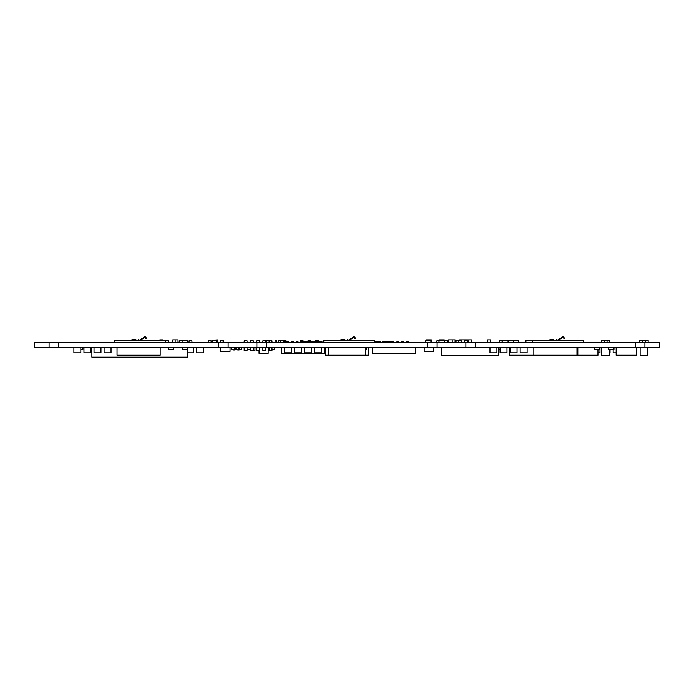 <?xml version="1.0" encoding="UTF-8"?>
<svg xmlns="http://www.w3.org/2000/svg" width="694" height="694" viewBox="0 0 694 694"><rect width="100%" height="100%" fill="white"/><g stroke="black" fill="none" stroke-linecap="round" stroke-linejoin="round"><path stroke-width="1.04" d="M58.669 347.573L58.669 342.741L34.7 342.741L34.7 347.573L659.3 347.573L659.3 342.741L644.917 342.741L644.917 347.573M58.669 342.741L218.532 342.741L218.532 347.573M218.532 342.741L266.47 342.741L266.47 347.573M269.107 342.741L269.107 340.823L266.47 340.823L266.47 342.741L427.53 342.741L427.53 347.573M427.53 342.741L475.468 342.741L475.468 347.573M475.468 342.741L635.331 342.741L635.331 347.573M635.331 342.741L644.917 342.741M187.371 342.741L187.371 340.823L179.226 340.823L179.226 342.741M182.106 340.823L182.106 342.741L182.106 340.823M275.102 342.741L275.102 340.338L276.533 340.338L276.533 342.741M278.693 342.741L278.693 340.338L280.124 340.338L280.124 342.741M365.695 349.49L366.415 349.49L366.415 347.573M599.98 347.573L599.98 352.838L597.942 352.838M610.043 349.49L610.043 352.838L609.445 352.838M616.159 352.838L613.166 352.838L613.166 349.49M527.119 347.573L527.119 352.838L520.17 352.838L520.17 347.573M517.047 347.573L517.047 352.838L510.099 352.838L510.099 347.573M506.984 347.573L506.984 352.838L500.036 352.838L500.036 347.573M496.921 347.573L496.921 352.838L489.964 352.838L489.964 347.573M203.55 347.573L203.55 352.838L196.602 352.838L196.602 347.573M193.487 347.573L193.487 352.838L187.753 352.838M100.968 347.573L100.968 352.838L94.02 352.838L94.02 347.573M80.834 347.573L80.834 352.838L73.885 352.838L73.885 347.573M111.04 347.573L111.04 352.838L104.083 352.838L104.083 347.573M90.905 347.573L90.905 352.838L83.957 352.838L83.957 347.573M235.066 349.49L235.066 347.573L235.066 349.967L233.635 349.967L233.635 349.49M239.144 347.573L239.144 349.967L237.712 349.967L237.712 349.49M509.266 347.573L509.266 355.241L576.966 355.241L576.966 347.573M541.979 340.338L525.922 340.103L525.922 342.741M82.872 347.573L82.872 349.49L80.834 349.49M577.816 347.573L577.816 355.241L597.942 355.241L597.942 349.49M616.159 347.573L616.159 355.241L636.285 355.241L636.285 347.573M533.833 347.573L533.833 355.241M117.034 347.573L117.034 355.241L160.167 355.241L160.167 347.573M508.06 342.741L508.06 340.823L513.334 340.823L513.334 342.741M441.193 347.573L441.193 355.718L498.717 355.718L498.717 347.573M452.219 342.741L452.219 339.86L455.091 339.86L455.091 342.741M464.685 342.741L464.685 340.823L467.556 340.823L467.556 339.86L464.919 339.86L464.919 340.823M464.919 339.86L459.645 339.86L459.645 340.823M452.219 339.86L448.142 339.86L448.142 342.741M468.519 342.741L468.519 339.86L471.391 339.86L471.391 342.741M487.691 342.741L487.691 339.86L490.571 339.86L490.571 342.741M372.652 347.573L372.652 353.801L415.784 353.801L415.784 347.573M328.305 347.573L328.305 355.241L368.809 355.241L368.809 347.573M365.695 347.573L365.695 355.241M281.573 347.573L281.573 353.801L324.705 353.801L324.705 347.573M165.562 342.741L165.562 340.338L114.753 340.338L114.753 342.741M374.56 342.741L374.56 340.338L323.751 340.338L323.751 342.741M583.559 342.741L583.559 340.338L532.749 340.338L532.749 342.741M280.853 342.741L280.853 340.823L286.119 340.823L286.119 341.301M271.979 349.49L274.616 349.49L274.616 347.573M259.044 350.444L259.044 353.324L268.144 353.324L268.144 347.573M253.284 347.573L253.284 350.444L254.958 350.444L254.958 347.573M456.053 342.741L456.053 340.823L458.448 340.823L458.448 342.741M458.448 340.823L461.328 340.823L461.328 342.741M467.556 340.823L467.556 342.741M502.074 342.741L502.074 340.823L499.194 340.823L499.194 342.741M518.253 342.741L518.253 340.103L502.187 340.103L502.187 342.741M607.05 342.741L607.05 340.823L604.17 340.823L604.17 342.741M601.42 342.741L601.42 340.103L609.809 340.103L609.809 342.741M645.403 342.741L645.403 340.823L642.523 340.823L642.523 342.741M639.764 342.741L639.764 340.103L648.153 340.103L648.153 342.741M500.036 349.49L498.717 349.49M613.999 347.573L613.999 349.49L608.725 349.49L608.725 347.573M187.857 347.573L187.857 349.49L182.583 349.49L182.583 347.573M318.477 341.301L318.477 340.823L315.605 340.823L315.605 341.301M599.616 347.573L599.616 349.49L594.35 349.49L594.35 347.573M173.474 347.573L173.474 349.49L168.2 349.49L168.2 347.573M250.413 349.49L247.055 349.49M247.055 342.741L247.055 340.823L244.175 340.823L244.175 342.741M269.107 340.823L271.979 340.823L271.979 342.741M211.106 342.741L211.106 340.823L208.226 340.823L208.226 342.741M444.307 340.823L439.033 340.823L439.033 339.86L444.307 339.86L444.307 342.741M439.033 340.823L439.033 342.741M426.09 340.823L426.09 339.86L431.364 339.86L431.364 342.741M431.364 340.823L430.887 340.823L430.887 342.741M430.887 340.823L425.613 340.823L425.613 342.741M220.206 342.741L220.206 340.823L223.563 340.823L223.563 342.741M239.144 349.49L241.304 349.49L241.304 347.573M259.521 342.741L259.521 340.823L256.641 340.823L256.641 342.741M253.284 342.741L253.284 340.823L250.413 340.823L250.413 342.741M265.75 342.741L265.75 340.823L262.87 340.823L262.87 342.741M236.029 347.573L236.029 349.49L238.909 349.49L238.909 347.573M231.718 347.573L231.718 349.49L234.589 349.49L234.589 347.573M223.086 340.823L223.086 342.741M438.92 340.823L436.882 340.823L436.882 342.741M303.139 342.741L303.139 340.823L300.259 340.823L300.259 342.741M310.808 342.741L310.808 340.823L307.936 340.823L307.936 341.301M191.926 342.741L191.926 340.823L189.054 340.823L189.054 342.741M165.562 340.823L168.2 340.823L168.2 342.741M325.668 347.573L325.668 355.241L328.305 355.241M230.035 347.573L230.035 351.407L220.449 351.407L220.449 347.573M433.759 347.573L433.759 351.407L424.181 351.407L424.181 347.573M91.886 347.573L91.886 357.158L187.753 357.158L187.753 349.49M557.334 340.338L552.103 340.338M564.022 338.62L563.615 337.961A0.92 0.92 153.4 0 0 562.34 337.666L558.037 340.338M563.641 338.004L564.049 337.752L563.476 337.206L564.022 337.7L562.079 337.232A1.397 1.397 -26.6 0 1 564.022 337.7L562.452 337.093L557.733 339.965A0.963 0.963 -26.6 0 1 557.334 340.103M564.352 338.689L563.493 337.18L562.088 337.258L563.589 336.989L564.213 337.857A2.065 2.065 0 0 1 564.231 337.995L564.274 338.117M564.049 337.752L564.552 338.568M562.079 337.232L561.333 337.692A2.065 2.065 0 0 1 562.383 336.842L563.589 336.989M553.89 339.618L549.934 339.618L549.934 340.103L556.978 340.485L556.848 339.618L556.848 340.103M554.367 340.103L553.89 340.103M549.934 340.103L549.934 339.618L550.125 340.103M549.986 340.103L549.986 339.618M348.327 340.338L343.105 340.338M355.024 338.62L354.617 337.961A0.92 0.92 153.4 0 0 353.341 337.666L349.039 340.338M354.643 338.004L354.591 336.989L353.385 336.842A2.065 2.065 0 0 0 352.335 337.692L354.495 337.18L353.081 337.232A1.397 1.397 -26.6 0 1 355.024 337.7L353.454 337.093L348.735 339.965A0.963 0.963 -26.6 0 1 348.327 340.103M355.354 338.689L354.495 337.18M355.05 337.752L355.554 338.568M353.09 337.258L354.478 337.206M344.892 339.618L340.936 339.618L340.936 340.103L347.98 340.485L347.85 339.618L347.85 340.103M345.369 340.103L344.892 340.103M340.936 340.103L340.936 339.618L341.127 340.103M340.988 340.103L340.988 339.618M139.329 340.338L134.107 340.338M146.026 338.62L145.619 337.961A0.92 0.92 153.4 0 0 144.343 337.666L140.041 340.338M145.645 338.004L146.052 337.752L145.48 337.206L146.018 337.7L144.083 337.232A1.397 1.397 -26.6 0 1 146.018 337.7L144.456 337.093L139.737 339.965A0.963 0.963 -26.6 0 1 139.329 340.103M146.356 338.689L145.497 337.18L144.092 337.258L145.593 336.989L146.217 337.857A2.065 2.065 0 0 1 146.234 337.995L146.278 338.117M146.052 337.752L146.555 338.568M144.083 337.232L143.337 337.692A2.065 2.065 0 0 1 144.387 336.842L145.593 336.989M135.894 339.618L131.938 339.618L131.938 340.103L138.982 340.485L138.852 339.618L138.852 340.103M136.371 340.103L135.894 340.103M131.938 340.103L131.938 339.618L132.129 340.103M131.99 340.103L131.99 339.618M563.433 355.241L563.433 355.718L571.093 355.718L571.093 355.241M601.776 347.573L601.776 355.718L609.445 355.718L609.445 349.49M640.128 347.573L640.128 355.718L647.797 355.718L647.797 347.573M386.662 342.741L386.662 341.301L388.579 341.301L388.579 342.741M386.662 341.301L384.988 341.301L384.988 342.741M406.805 342.741L406.805 341.301L408.471 341.301L408.471 342.741M401.765 342.741L401.765 341.301L403.44 341.301L403.44 342.741M380.191 342.741L380.191 341.301L379.713 341.301L379.713 342.741M379.713 341.301L377.796 341.301L377.796 342.741M382.594 342.741L382.594 341.301L384.268 341.301L384.268 342.741M321.478 347.573L321.478 352.838L314.521 352.838L314.521 347.573M159.811 340.338L159.811 339.86L162.691 339.86L162.691 340.338M178.028 342.741L178.028 339.86L172.754 339.86L172.754 342.741M175.148 339.86L175.148 342.741M247.055 347.573L247.055 350.444L244.175 350.444L244.175 347.573M253.284 350.444L250.413 350.444L250.413 347.573M259.521 347.573L259.521 350.444L256.641 350.444L256.641 347.573M271.979 347.573L271.979 350.444L269.107 350.444L269.107 347.573M305.898 342.741L305.898 341.301L307.572 341.301L307.572 342.741L307.572 341.301L310.686 341.301L310.686 342.741M406.805 341.301L406.563 342.741M377.796 341.301L374.682 341.301L374.682 342.741M396.977 342.741L396.977 341.301L398.651 341.301L398.651 342.741M389.785 342.741L389.785 341.301L391.459 341.301L391.459 342.741M392.179 342.741L392.179 341.301L393.854 341.301L393.854 342.741M311.406 347.573L311.406 352.838L304.458 352.838L304.458 347.573M291.515 342.741L291.515 341.301L293.189 341.301L293.189 342.741M288.4 342.741L288.4 341.301L286.717 341.301L286.717 342.741L286.726 341.301L283.612 341.301L283.612 342.741M315.484 342.741L315.484 341.301L317.158 341.301L317.158 342.741M311.172 342.741L311.172 341.301L314.278 341.301L314.278 342.741M301.101 342.741L301.101 341.301L302.775 341.301L302.775 342.741M317.878 342.741L317.878 341.301L319.552 341.301L319.552 342.741M303.504 342.741L303.504 341.301L305.178 341.301L305.178 342.741M296.312 342.741L296.312 341.301L297.986 341.301L297.986 342.741M320.281 342.741L320.281 341.301L321.955 341.301L321.955 342.741M291.272 347.573L291.272 352.838L284.323 352.838L284.323 347.573M301.343 347.573L301.343 352.838L294.395 352.838L294.395 347.573M265.75 347.573L265.75 350.444L262.87 350.444L262.87 347.573M212.182 342.741L212.182 340.103L216.736 340.103L216.736 342.741M439.033 340.103L438.92 342.741M444.307 340.103L447.309 340.103L447.309 342.741M214.455 340.103L217.335 339.86L217.335 342.741M49.083 342.741L49.083 347.573M228.118 342.741L228.118 347.573M256.884 342.741L256.884 347.573M437.116 342.741L437.116 347.573M465.882 342.741L465.882 347.573M550.411 340.103L550.411 339.618M556.371 340.103L556.371 339.618M341.413 340.103L341.413 339.618M347.373 340.103L347.373 339.618M132.415 340.103L132.415 339.618M138.375 340.103L138.375 339.618M354.591 336.989L355.215 337.857A2.065 2.065 0 0 1 355.233 337.995L355.276 338.117"/></g></svg>
